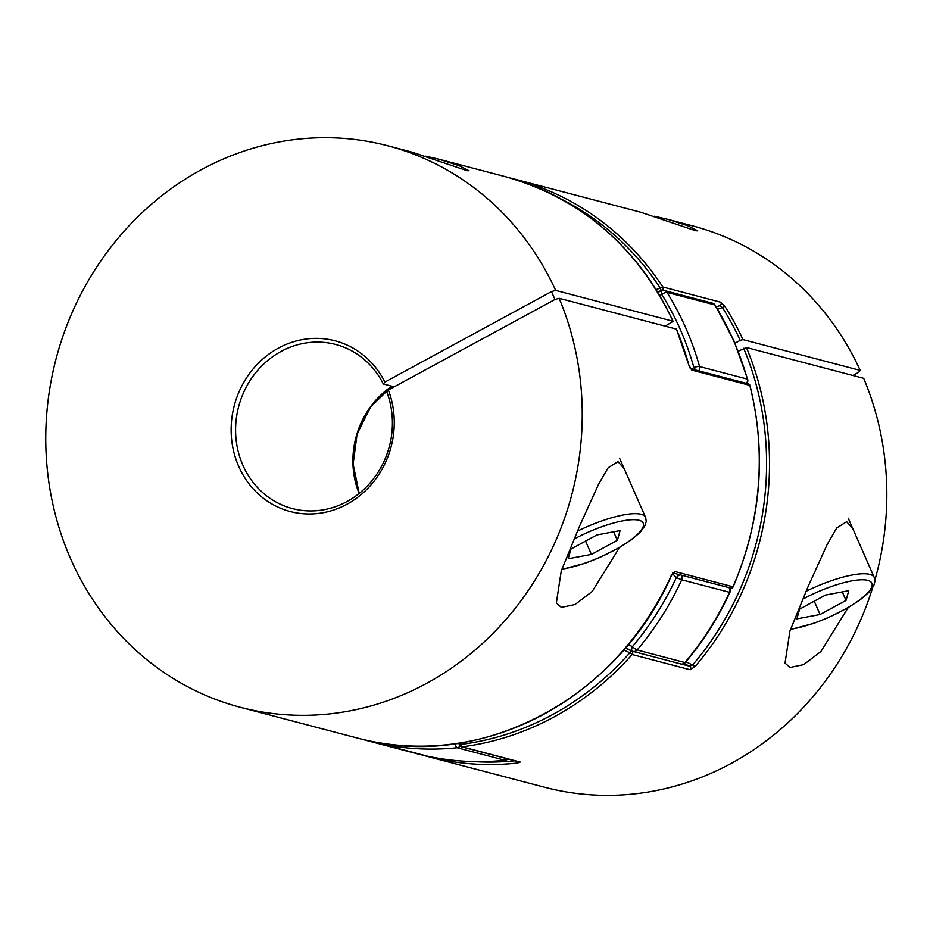 <?xml version="1.0" encoding="UTF-8"?>
<svg xmlns="http://www.w3.org/2000/svg" width="933" height="933" viewBox="0 0 933 933"><rect width="100%" height="100%" fill="white"/><g stroke="black" fill="none" stroke-linecap="round" stroke-linejoin="round"><path stroke-width="1.4" d="M680.029 574.798A4.467 1.551 135.6 0 0 676.343 577.539A189.061 173.678 -75.3 0 0 672.483 573.725M695.948 370.098A4.467 1.12 -128 0 1 693.884 367.532A285.813 262.558 -75.3 0 0 661.812 294.501A4.467 1.504 -108.7 0 1 662.092 290.711L657.718 292.262M729.314 587.755A4.467 4.467 0 0 1 729.886 592.408L681.731 579.825L676.343 577.539A285.813 262.558 -75.3 0 1 632.411 646.627A4.467 0.816 -139.7 0 0 637.111 649.986L684.892 662.547A290.28 266.663 -75.3 0 0 729.513 592.385A4.467 4.105 104.7 0 0 729.105 587.697M729.886 592.408C718.095 617.961 703.237 641.321 685.312 662.512A4.467 0.816 -139.7 0 1 684.892 662.547A4.467 4.105 104.7 0 1 680.763 663.946L632.982 651.386A4.467 4.105 -75.3 0 0 637.111 649.986A290.28 266.663 104.7 0 0 681.731 579.825A4.467 4.105 -75.3 0 0 681.323 575.136M625.588 647.817L632.224 651.117A4.467 4.467 0 0 0 632.982 651.386A4.467 4.105 -75.3 0 1 632.341 651.152A4.467 1.738 -64.8 0 1 632.224 651.117A4.467 1.738 -64.8 0 1 632.411 646.627A189.061 173.678 -75.3 0 1 628.282 644.61M460.914 744.254L457.438 743.391M505.476 760.185A4.467 1.668 -95.9 0 1 505.161 760.302L505.161 760.302A4.467 1.668 -95.9 0 1 504.928 760.278L457.147 747.73A4.467 1.668 -95.9 0 1 455.281 743.706M427.815 756.278A4.467 1.761 -78 0 1 427.781 756.266L427.781 756.266A4.467 1.761 -78 0 1 427.746 756.266A290.28 266.663 -75.3 0 0 504.928 760.278A4.467 4.105 104.7 0 0 507.599 758.891M460.179 745.875A4.467 4.105 -75.3 0 1 457.147 747.73A290.28 266.663 104.7 0 1 379.964 743.706A4.467 1.761 -78 0 1 379.183 742.75M624.177 468.658L617.973 461.625L608.106 467.841L598.601 484.192L579.428 526.457L561.246 570.984L556.348 603.021L561.386 607.395L575.02 604.537L592.198 591.475L619.71 547.193M425.868 156.161L439.35 159.321L459.316 165.747L469.007 170.739L467.071 170.681L412.094 152.161L387.766 145.77A290.28 266.663 104.7 0 1 555.66 290.396L672.961 321.22A290.28 266.663 -75.3 0 0 505.068 176.594L439.35 159.321M555.66 290.396L551.496 291.597L554.972 299.505L388.338 389.994L386.787 391.883A84.856 77.952 -75.3 0 1 372.209 480.413A84.856 77.952 -75.3 0 1 292.437 508.59A84.856 77.952 -75.3 0 1 242.848 465.159A84.856 77.952 -75.3 0 1 254.417 374.355A84.856 77.952 -75.3 0 1 335.565 344.452A84.856 77.952 -75.3 0 1 383.323 383.988L394.158 386.833M388.338 389.994A88.25 81.078 104.7 0 1 345.082 505.243A88.25 81.078 104.7 0 1 238.685 466.372A88.25 81.078 104.7 0 1 276.565 349.152A88.25 81.078 104.7 0 1 384.874 382.087L383.323 383.988M673.241 572.874A2.228 2.053 -75.3 0 0 674.956 571.544L732.976 586.787A290.28 266.663 -75.3 0 0 749.794 385.364L691.773 370.109L688.881 365.165L676.425 329.116L559.124 298.292A290.28 266.663 104.7 0 1 516.45 606.73A290.28 266.663 104.7 0 1 240.224 707.272A290.28 266.663 104.7 0 1 56.085 358.75A290.28 266.663 104.7 0 1 387.766 145.77M672.53 572.827L673.346 572.792L671.503 575.451C618.999 696.181 485.498 768.71 367.415 740.475A2.228 0.886 -77.7 0 1 367.404 740.475A2.228 0.886 -77.7 0 1 367.415 740.475L364.85 739.951A2.228 2.053 -75.3 0 0 365.235 739.997M674.956 571.544L671.503 575.451M690.362 368.628L688.962 365.479M505.068 176.594C581.271 198.228 637.286 246.475 673.125 321.337L665.136 326.153M551.496 291.597L384.874 382.087M559.124 298.292L554.972 299.505M673.113 572.979L730.551 588.07A2.228 2.053 -75.3 0 0 732.976 586.787L733.163 586.81C761.13 520.871 766.739 453.765 749.969 385.481L749.875 385.667M240.224 707.272L417.261 753.794A290.28 266.663 -75.3 0 0 422.871 755.194L422.882 755.194A2.228 0.886 -76.6 0 1 422.871 755.194L364.85 739.951M852.844 528.743L846.651 521.722L836.773 527.926L827.279 544.277L808.095 586.554L789.924 631.07L785.026 663.106L790.053 667.48L803.698 664.623L820.865 651.561L848.389 607.278M654.546 216.246L668.016 219.407L687.994 225.833L697.686 230.824L695.738 230.766L640.773 212.246L515.308 179.288A290.28 266.663 104.7 0 1 662.838 287.002A2.228 0.676 146.8 0 0 660.284 288.11A2.228 0.758 71.3 0 0 661.684 290.455A193.528 177.771 -75.3 0 0 657.508 291.924M625.472 647.957A193.528 177.771 -75.3 0 0 631.571 650.977A2.228 0.875 115.1 0 0 629.833 652.797L632.154 654.511A290.28 266.663 104.7 0 1 462.185 746.82L520.206 762.063A2.228 2.053 104.7 0 1 519.483 762.016L461.462 746.773A2.228 2.053 -75.3 0 0 462.185 746.82A2.228 0.828 82.7 0 1 461.17 744.382L460.027 744.137M716.206 306.922A193.528 177.771 104.7 0 1 719.705 305.697L722.457 307.587A2.228 0.665 -32.3 0 1 725.023 306.514A290.28 266.663 104.7 0 1 742.925 339.6L860.226 370.424A290.28 266.663 104.7 0 0 692.344 225.798L668.016 219.407M738.26 351.24L746.4 347.508L863.701 378.331A290.28 266.663 104.7 0 1 874.909 580.104M872.67 587.638A290.28 266.663 104.7 0 1 544.802 787.3L427.501 756.488A290.28 266.663 104.7 0 0 517.523 763.031L520.206 762.063M681.382 664.063L689.604 666.22A2.228 2.053 104.7 0 1 690.175 669.754L694.945 666.687L692.601 664.984L689.604 666.22A193.528 177.771 104.7 0 1 684.099 663.515M725.023 306.514L720.859 302.257L662.838 287.002A2.228 2.053 104.7 0 1 661.684 290.455M734.971 343.239L740.196 340.393A288.052 264.61 -75.3 0 0 722.457 307.587A191.288 175.731 -75.3 0 0 717.617 309.255M852.855 375.474L858.675 372.314L860.226 370.424M516.625 761.27A2.228 0.828 83.7 0 0 517.523 763.031M742.925 339.6L740.196 340.393M620.095 530.597L596.875 534.959L570.938 549.047L568.197 558.774L591.417 554.424L617.354 540.335L620.095 530.597M613.622 531.81L617.354 540.335M585.562 541.093L591.417 554.424M848.762 590.682L846.033 600.42L820.084 614.509L796.875 618.871L799.604 609.132L825.553 595.044L848.762 590.682M842.289 591.907L846.033 600.42M814.241 601.19L820.084 614.509M733.595 340.627A290.28 266.663 -75.3 0 0 714.76 304.916L666.978 292.367A290.28 266.663 104.7 0 1 699.54 366.541L747.321 379.101A290.28 266.663 -75.3 0 0 733.595 340.627M746.762 383.451A4.467 4.467 0 0 0 747.671 379.334L733.944 340.86L715.098 305.138A4.467 1.33 148 0 0 714.76 304.916A4.467 4.105 104.7 0 0 712.439 303.178L664.658 290.63A4.467 4.467 0 0 0 662.092 290.711M364.488 416.55A96.764 88.892 -75.3 0 0 353.059 460.027M507.902 758.972A4.467 4.467 0 0 1 505.161 760.302C479.037 762.996 453.24 761.655 427.781 756.266A4.467 4.467 0 0 1 427.571 756.22L379.789 743.659A4.467 4.105 -75.3 0 0 379.964 743.706L427.746 756.266A4.467 4.105 104.7 0 1 427.396 756.173M691.924 369.048A189.061 173.678 -75.3 0 0 693.884 367.532A4.467 0.945 164.4 0 1 699.54 366.541A4.467 4.105 -75.3 0 1 698.654 370.809M664.658 290.63A4.467 4.105 -75.3 0 1 666.978 292.367A4.467 1.33 148 0 0 661.812 294.501A189.061 173.678 -75.3 0 0 659.538 295.283M747.671 379.334A4.467 0.945 164.4 0 0 747.321 379.101A4.467 4.105 104.7 0 1 746.447 383.37M359.1 493.499A84.856 77.952 104.7 0 1 391.848 386.227M691.773 370.109A2.228 2.053 -75.3 0 0 690.665 368.733L748.371 383.871A2.228 2.053 -75.3 0 1 749.794 385.364L749.969 385.481A2.228 2.228 0 0 0 748.371 383.871M364.745 739.892L367.415 740.475A290.28 266.663 -75.3 0 0 671.317 575.428M688.881 365.165A290.28 266.663 -75.3 0 0 676.425 329.116M423.71 755.205A2.228 2.053 104.7 0 1 422.871 755.194A2.228 2.228 0 0 0 423.78 755.229M632.387 651.187L631.571 650.977A2.228 2.053 104.7 0 1 632.154 654.511L690.175 669.754M746.4 347.508A290.28 266.663 104.7 0 1 694.945 666.687M510.176 177.993A290.28 266.663 104.7 0 1 515.308 179.288L509.686 177.876M685.953 661.754A191.288 175.731 -75.3 0 0 692.601 664.984A288.052 264.61 -75.3 0 0 743.671 348.301M473.439 761.585A288.052 264.61 -75.3 0 0 514.794 760.792M461.567 742.738A195.755 179.824 104.7 0 1 461.17 744.382A288.052 264.61 -75.3 0 0 629.833 652.797A195.755 179.824 104.7 0 1 623.85 649.835M656.074 289.592A195.755 179.824 104.7 0 1 660.284 288.11A288.052 264.61 -75.3 0 0 562.366 199.662M460.156 745.63A2.228 2.053 -75.3 0 0 461.462 746.773A2.228 2.228 0 0 1 459.852 744.079L460.121 742.971M719.705 305.697A2.228 2.053 -75.3 0 0 720.859 302.257M577.364 531.215A58.056 14.986 -23.7 0 1 641.099 514.305A58.056 14.986 -23.7 0 1 645.566 517.407L619.559 458.15M561.923 569.107A53.589 13.843 156.3 0 0 623.78 544.709A53.589 13.843 156.3 0 0 639.082 520.287A53.589 13.843 156.3 0 0 573.958 539.146M790.484 629.518L813.728 623.384L827.944 617.798L847.852 607.803L860.308 599.721L868.81 592.432L873.836 585.516L874.921 581.352L874.244 577.492A58.056 14.986 156.3 0 0 869.766 574.39A58.056 14.986 156.3 0 0 806.042 591.3M802.637 599.231A53.589 13.843 -23.7 0 1 867.76 580.373A53.589 13.843 -23.7 0 1 852.459 604.794A53.589 13.843 -23.7 0 1 790.601 629.192M715.098 305.138A4.467 4.467 0 0 0 712.439 303.178M680.763 663.946A4.467 4.467 0 0 0 685.312 662.512M377.772 742.516A4.467 4.467 0 0 0 379.789 743.659M391.977 386.262L370.634 406.881L357.094 434.02L353.117 464.168L359.193 493.417M730.551 588.07A2.228 2.228 0 0 0 733.163 586.81M422.882 755.194L417.261 753.794M422.392 755.077L427.501 756.488M561.806 569.422L585.049 563.299L599.278 557.712L619.185 547.718L631.641 539.624L640.131 532.346L645.158 525.419L646.254 521.267L645.566 517.407M874.244 577.492L848.237 518.235"/></g></svg>
